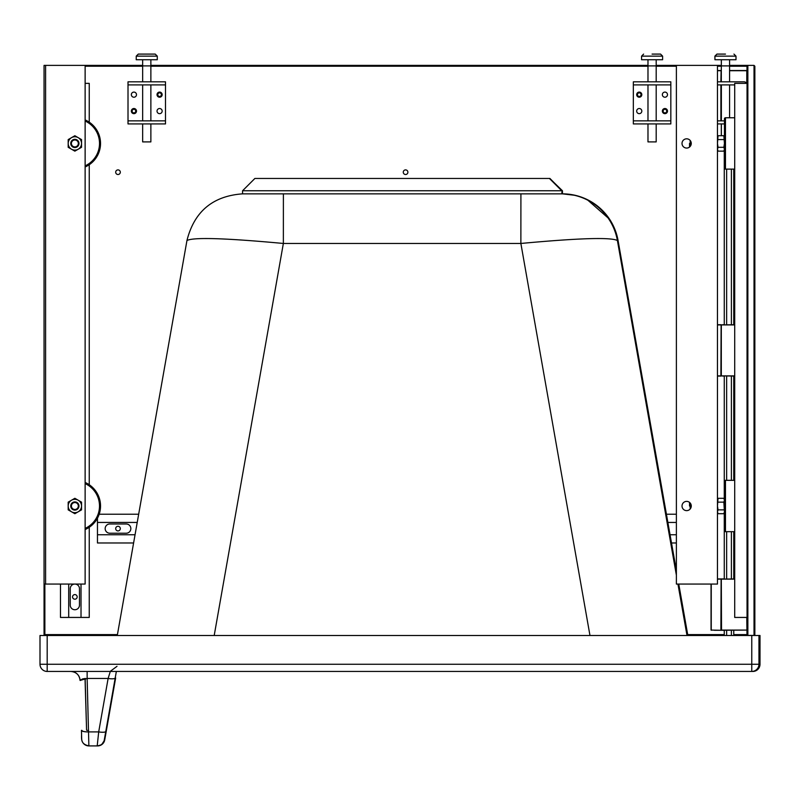 <?xml version="1.0" encoding="UTF-8"?>
<svg xmlns="http://www.w3.org/2000/svg" width="800" height="800" viewBox="0 0 800 800"><rect width="100%" height="100%" fill="white"/><g stroke="black" fill="none" stroke-linecap="round" stroke-linejoin="round"><path stroke-width="1.2" d="M40 635.5L40 664.26L40 635.5L760 635.5L760 664.26A7.19 7.19 90 0 1 752.81 671.45L752.81 671.45A7.19 7.19 0 0 0 756.03 670.69L756.03 670.69A7.19 7.19 0 0 0 760 664.26L758.96 664.26A7.19 7.19 90 0 1 751.77 671.45L752.81 671.45M678.38 584.06L683.88 615.31L678.35 584.06M676.38 572.84L674.6 562.71L676.38 572.7M47.19 635.5L47.19 664.26L40 664.26A7.19 7.19 -90 0 0 47.19 671.45L751.77 671.45L751.77 664.26L758.96 664.26L758.96 635.5M116.35 671.45L115.2 677.97A7.19 1.72 -170 0 1 108.12 678.46L87.15 678.46L87.14 671.45L70.82 671.45A9.24 9.24 90 0 1 80.06 680.44L82.52 678.95L85.03 678.52A14.38 14.38 -90 0 1 85.19 680.3L85.48 678.46M612.64 224.45L618.07 240.53A56.49 56.49 -90 0 0 562.44 193.85L561.77 193.85L562.11 190.77L549.77 178.45L562.46 190.77L562.46 193.85L562.22 190.77L561.74 193.85A56.49 56.49 -90 0 1 617.4 240.53C611.06 237.12 578.89 238.09 520.87 243.46L520.91 193.85L283.39 193.85L283.36 243.46C225.38 238.09 193.24 237.12 186.95 240.53L186.95 240.53C194.23 211.56 212.78 195.99 242.58 193.85C212.78 195.99 194.23 211.55 186.95 240.53L117.28 635.5L186.95 240.53M115.65 677.97L106.22 731.41L115.65 677.97M104.7 739.97A7.19 7.19 90 0 1 97.62 745.91L101.6 744.71L104.71 739.95L106.22 731.41L104.28 739.97A7.19 7.19 90 0 1 97.2 745.91L88.87 745.91L87.15 678.46L80.06 680.44C79.4 674.96 76.32 671.96 70.82 671.45M89.3 745.91L88.87 745.91A7.19 7.19 -90 0 1 81.69 738.92L81.44 730.36A7.19 1.74 -1.6 0 0 88.63 731.9L98.7 731.9L97.2 745.91A7.19 7.19 90 0 0 104.28 739.97L105.79 731.41A7.19 1.72 -170 0 1 98.7 731.9L108.12 678.46L110.31 671.45M81.9 730.94L81.88 730.36A7.19 1.74 178.4 0 0 86.62 731.86M760 635.5L760 664.26M40 664.26A7.19 7.19 0 0 0 47.19 671.45L47.19 664.26L751.77 664.26L751.77 635.5M80.46 679.71A9.24 9.24 90 0 1 80.51 680.44M556.43 185.1L562.46 190.77M556.48 185.03L549.91 178.45M242.56 190.77L254.89 178.45L549.43 178.45L561.74 190.77L242.56 190.77L242.56 193.85L561.74 193.85M711.15 630.08L720.9 630.28L711.15 630.08M717.46 579.13L734.71 579.13M734.71 578.93L721.31 579.13L721.52 630.28L746.78 630.08L720.9 630.08L721.11 579.13L717.46 578.93L721.11 578.93L717.46 578.93M723.67 578.93L721.11 578.93L721.05 630.22M711.25 584.06L711.25 630.28M721.42 630.26L716.2 630.28M714.33 630.28L723.67 630.28M733.76 634.6L746.99 634.6L746.78 617.44M746.99 630.08L746.99 617.44L746.93 630.22M720.95 375.87L717.46 375.87M717.46 324.93L734.71 324.93M734.71 375.87L720.9 375.87L721.11 324.93L717.46 324.72L721.11 324.72L717.46 324.72M717.46 376.08L720.9 376.08M721.11 375.87L721.11 324.93L721.05 376.02M734.71 324.72L721.31 324.93L721.31 375.87L734.71 376.08M721.11 375.88L723.67 376.08M723.67 324.72L721.11 324.92M717.46 70.72L721.31 70.7L721.31 81.82L721.31 70.72M720.9 81.82L721.11 70.72L717.46 70.52L721.11 70.52L717.46 70.52M729.58 70.72L746.99 70.72L746.99 66.21L729.58 66.21M746.78 83.36L746.79 70.52L729.58 70.52M721.31 70.52L721.11 81.82L721.11 70.72M724.27 635.5L724.27 630.28M724.27 578.93L724.27 512.98M724.27 499.03L724.27 376.08M724.27 324.72L724.27 150.42M726.64 635.5L726.64 630.28M726.64 578.93L726.64 531.68M726.64 480.33L726.64 376.08M726.64 324.72L726.64 169.12M733.76 635.5L733.76 630.28M733.76 578.93L733.76 531.68M733.76 480.33L733.76 376.08M733.76 324.72L733.76 169.12M731.39 635.5L731.39 630.28M731.39 578.93L731.39 531.68M731.39 480.33L731.39 376.08M731.39 324.72L731.39 169.12M81.02 584.06L81.02 617.44L60.48 617.44L60.48 584.06M79.48 605.12A4.62 4.62 -90 0 1 74.86 609.74A4.62 4.62 -90 0 1 70.24 605.12L70.24 588.69A4.62 4.62 -90 0 1 74.86 584.06A4.62 4.62 -90 0 1 79.48 588.69L79.48 605.12A4.62 4.62 90 0 1 74.86 609.74L74.86 609.74M85.13 83.36L89.24 83.36L89.24 122.17M89.24 164.72L89.24 484.73M89.24 527.28L89.24 617.44L81.02 617.44M79.48 588.69L79.48 588.69A4.62 4.62 90 0 0 74.86 584.06M68.7 584.06L68.7 617.44M724.44 481.31L725.47 480.33L725.47 531.68A1.03 1.03 -90 0 1 724.44 530.66L725.24 531.66L734.71 531.68L734.71 617.44L747.04 617.44L747.04 83.36L734.71 83.36L734.71 480.33L725.47 480.33A1.03 1.03 90 0 0 724.44 481.35L724.44 530.66L724.44 512.68L723.85 513.71L718.05 513.71L717.46 511.79L718.05 509.86L717.46 506.01L718.03 498.34M734.71 617.44L734.71 527.28M734.71 484.73L734.71 164.72M734.71 122.17L734.71 83.36M137.22 522.44L97.46 522.44L97.46 518.2L97.46 540.93M126.21 533.22L109.78 533.22A4.62 4.62 -90 0 1 105.16 528.6A4.62 4.62 -90 0 1 109.78 523.98L126.21 523.98A4.62 4.62 -90 0 1 130.84 528.6A4.62 4.62 -90 0 1 126.21 533.22A4.62 4.62 90 0 0 130.84 528.6A4.62 4.62 90 0 0 126.21 523.98M99.19 514.22L138.67 514.22M666.42 514.22L676.38 514.22M667.87 522.44L676.38 522.44M135.05 534.76L97.46 534.76L97.46 542.98L133.6 542.98M671.5 542.98L676.38 542.98M670.05 534.76L676.38 534.76M159.6 97.22A2.57 2.57 90 0 0 162.16 94.66A2.57 2.57 90 0 0 159.6 92.09A2.57 2.57 -90 0 1 162.16 94.66A2.57 2.57 -90 0 1 159.6 97.22A2.57 2.57 -90 0 1 157.03 94.66A2.57 2.57 -90 0 1 159.6 92.09M159.6 108.52A2.57 2.57 90 0 0 157.03 111.09A2.57 2.57 90 0 0 159.6 113.66A2.57 2.57 90 0 0 162.16 111.09A2.57 2.57 90 0 0 159.6 108.52A2.57 2.57 90 0 1 162.16 111.09A2.57 2.57 90 0 1 159.6 113.66M133.92 97.22A2.57 2.57 90 0 0 136.49 94.66A2.57 2.57 90 0 0 133.92 92.09A2.57 2.57 90 0 0 131.35 94.66A2.57 2.57 90 0 0 133.92 97.22A2.57 2.57 90 0 0 136.49 94.66A2.57 2.57 90 0 0 133.92 92.09M133.92 113.66A2.57 2.57 -90 0 1 131.35 111.09A2.57 2.57 -90 0 1 133.92 108.52A2.57 2.57 -90 0 1 136.49 111.09A2.57 2.57 -90 0 1 133.92 113.66A2.57 2.57 90 0 0 136.49 111.09A2.57 2.57 90 0 0 133.92 108.52M128.01 81.82L165.5 81.82L165.5 84.9L128.01 84.9L128.01 81.82L128.01 123.93L128.01 120.85L165.5 120.85L165.5 84.9M128.01 123.93L165.5 123.93L165.5 120.85M155.23 54.09L146.76 54.09L155.23 54.09L157.28 56.14L136.23 56.14L138.28 54.09L146.76 54.09L138.28 54.09M157.28 56.14L157.28 59.74L136.23 59.74L136.23 56.14M150.87 59.74L150.87 81.82L150.87 65.9L142.65 65.9L142.65 59.74M150.87 141.9L142.65 141.9L142.65 123.93L142.65 141.9L150.87 141.9L150.87 123.93L150.87 141.9M150.87 65.9L142.65 65.9L142.65 81.82L142.65 65.9M639.25 92.09A2.57 2.57 -90 0 1 641.81 94.66A2.57 2.57 -90 0 1 639.25 97.22A2.57 2.57 90 0 0 641.81 94.66A2.57 2.57 90 0 0 639.25 92.09A2.57 2.57 90 0 0 636.68 94.66A2.57 2.57 90 0 0 639.25 97.22M639.25 113.66A2.57 2.57 -90 0 1 636.68 111.09A2.57 2.57 -90 0 1 639.25 108.52A2.57 2.57 -90 0 1 641.81 111.09A2.57 2.57 -90 0 1 639.25 113.66A2.57 2.57 -90 0 0 641.81 111.09A2.57 2.57 -90 0 0 639.25 108.52M664.92 92.09A2.57 2.57 -90 0 1 667.49 94.66A2.57 2.57 -90 0 1 664.92 97.22A2.57 2.57 -90 0 1 662.36 94.66A2.57 2.57 -90 0 1 664.92 92.09A2.57 2.57 -90 0 1 667.49 94.66A2.57 2.57 -90 0 1 664.92 97.22M664.92 108.52A2.57 2.57 90 0 0 662.36 111.09A2.57 2.57 90 0 0 664.92 113.66A2.57 2.57 90 0 0 667.49 111.09A2.57 2.57 90 0 0 664.92 108.52A2.57 2.57 -90 0 1 667.49 111.09A2.57 2.57 -90 0 1 664.92 113.66M633.34 123.93L633.34 120.85L633.34 123.93L670.83 123.93L670.83 81.82L633.34 81.82L633.34 84.9L633.34 81.82M670.83 84.9L633.34 84.9L633.34 120.85L670.83 120.85M652.08 54.09L660.56 54.09L652.08 54.09M662.61 56.14L641.56 56.14L641.56 59.74L662.61 59.74L662.61 56.14L660.56 54.09M647.98 59.74L647.98 81.82L647.98 65.9L656.19 65.9L656.19 59.74M647.98 141.9L656.19 141.9L656.19 123.93L656.19 141.9L647.98 141.9L647.98 123.93L647.98 141.9M647.98 65.9L656.19 65.9L656.19 81.82L656.19 65.9M71.49 500.24A6.68 6.68 -90 0 1 71.52 500.22L74.86 498.3L81.54 502.15L81.54 506.01A6.68 6.68 -90 0 1 78.2 511.79L74.86 513.71L68.19 509.86L68.19 502.15L71.52 500.22A6.68 6.68 -90 0 1 71.56 500.2M74.86 513.71L68.19 509.86L68.19 506.01A6.68 6.68 90 0 0 68.19 506.06M74.86 498.3L71.52 500.22A6.68 6.68 -90 0 1 81.54 506.01L81.54 509.86L78.2 511.79A6.68 6.68 -90 0 1 71.52 511.79A6.68 6.68 90 0 1 68.19 506.01A6.68 6.68 -90 0 1 71.52 500.22L68.19 502.15L68.19 506.01A6.68 6.68 -90 0 1 68.19 505.95M71.49 137.68A6.68 6.68 -90 0 1 71.52 137.66L68.19 139.59L68.19 147.3L74.86 151.15L81.54 147.3L81.54 139.59L74.86 135.73L68.19 139.59L68.19 143.44A6.68 6.68 -90 0 1 68.19 143.39M74.86 151.15L71.52 149.22A6.68 6.68 90 0 0 71.52 149.22A6.68 6.68 90 0 0 71.56 149.24M71.56 137.64A6.68 6.68 90 0 0 71.52 137.66A6.68 6.68 -90 0 0 68.19 143.44A6.68 6.68 90 0 0 68.19 143.5M71.52 149.22A6.68 6.68 90 0 1 68.19 143.44L68.19 147.3L71.52 149.22A6.68 6.68 90 0 0 81.54 143.44A6.68 6.68 90 0 0 71.52 137.66L74.86 135.73M70.75 506.01A4.11 4.11 -90 0 1 74.86 501.9A4.11 4.11 -90 0 1 78.97 506.01A4.11 4.11 -90 0 1 74.86 510.11A4.11 4.11 -90 0 1 70.75 506.01M78.33 506.01A3.47 3.47 90 0 0 74.86 502.54A3.47 3.47 90 0 0 71.4 506.01A3.47 3.47 90 0 0 74.86 509.47A3.47 3.47 90 0 0 78.33 506.01M78.97 143.44A4.11 4.11 90 0 0 74.86 139.33A4.11 4.11 90 0 0 70.75 143.44A4.11 4.11 90 0 0 74.86 147.55A4.11 4.11 90 0 0 78.97 143.44M71.4 143.44A3.47 3.47 -90 0 1 74.86 139.98A3.47 3.47 -90 0 1 78.33 143.44A3.47 3.47 -90 0 1 74.86 146.91A3.47 3.47 -90 0 1 71.4 143.44M44.05 148.06L44.05 138.82L44.05 148.06M44.05 501.38L44.05 510.63L44.05 501.38M117.29 635.42L44.05 635.42L44.05 65.38L44.05 584.06L45.59 584.06L45.59 65.38L142.65 65.38M45.59 584.06L85.13 584.06L85.13 65.38M44.05 65.38L44.05 635.42L44.05 65.38L45.59 65.38M85.13 482.47A25.68 25.68 -90 0 1 85.13 529.54M85.13 166.98A25.68 25.68 90 0 0 85.13 119.91M723.85 147.3L724.44 143.44L724.44 150.12L723.85 151.15L724.44 149.22L723.85 147.3L718.05 147.3L717.46 149.22L718.03 151.11M723.85 151.15L718.05 151.15L717.46 150.12M718.03 135.78L717.46 143.44L718.05 147.3M734.71 117.77L725.47 117.77A1.03 1.03 90 0 0 724.44 118.79L724.44 143.44L723.85 135.73L718.05 135.73L717.46 136.77M723.85 139.59L718.05 139.59M723.85 135.73L724.44 136.77L724.44 118.8L724.44 168.1L725.47 169.12A1.03 1.03 -90 0 1 724.44 168.09L724.44 150.12L724.44 168.09M724.44 530.66L724.44 481.35L724.44 499.33L723.85 498.3L724.44 500.22L723.85 502.15L724.44 511.79L723.85 513.71M723.85 509.86L718.05 509.86M723.85 498.3L718.05 498.3L717.46 499.33M723.85 502.15L718.05 502.15M718.03 513.67L717.46 512.68M690.16 140.44L690.16 146.44M689.52 143.44L689.52 146.91L689.52 143.44M690.16 509L690.16 503.01M689.52 506.01L689.52 502.54L689.52 506.01M686.65 501.38A4.62 4.62 -90 0 1 691.27 506.01A4.62 4.62 -90 0 1 686.65 510.63A4.62 4.62 90 0 0 691.27 506.01A4.62 4.62 90 0 0 686.65 501.38A4.62 4.62 90 0 0 682.02 506.01A4.62 4.62 90 0 0 686.65 510.63M686.65 148.06A4.62 4.62 -90 0 1 682.02 143.44A4.62 4.62 -90 0 1 686.65 138.82A4.62 4.62 -90 0 1 691.27 143.44A4.62 4.62 -90 0 1 686.65 148.06A4.62 4.62 -90 0 0 691.27 143.44A4.62 4.62 -90 0 0 686.65 138.82M717.46 65.38L676.38 65.38L676.38 584.06L717.46 584.06L717.46 65.38L721.31 65.38M724.44 139.33L724.44 147.55M724.44 118.79L725.47 117.77L725.47 169.12L734.71 169.12M724.44 510.11L724.44 501.9M734.71 531.68L734.71 480.33M734.71 534.76L734.71 542.98M734.71 178.36L734.71 186.58M717.46 81.82L743.96 81.82A3.08 3.08 -90 0 1 746.62 83.36M724.44 123.93L717.46 123.93M717.46 120.85L724.44 120.85M734.71 84.9L717.46 84.9M725.47 54.09L716.99 54.09L725.47 54.09M714.94 59.74L714.89 56.14L736 56.14L736 59.74L714.94 59.74L714.94 56.14L716.99 54.09M729.58 59.74L729.58 81.82L729.58 65.9L721.36 65.9L721.36 59.74M721.36 65.9L721.31 59.74M721.31 65.9L721.31 81.82L721.31 65.9M118 174.51A2.31 2.31 90 0 0 120.31 172.2A2.31 2.31 90 0 0 118 169.89A2.31 2.31 -90 0 1 120.31 172.2A2.31 2.31 -90 0 1 118 174.51A2.31 2.31 -90 0 1 115.69 172.2A2.31 2.31 -90 0 1 118 169.89L118 169.89M405.58 174.51A2.31 2.31 90 0 0 407.89 172.2A2.31 2.31 90 0 0 405.58 169.89A2.31 2.31 -90 0 1 407.89 172.2A2.31 2.31 -90 0 1 405.58 174.51A2.31 2.31 -90 0 1 403.27 172.2A2.31 2.31 -90 0 1 405.58 169.89L405.58 169.89M639.25 92.86L639.25 92.86A1.8 1.8 -90 0 1 641.04 94.66A1.8 1.8 -90 0 1 639.25 96.45A1.8 1.8 90 0 0 641.04 94.66A1.8 1.8 90 0 0 639.25 92.86A1.8 1.8 90 0 0 637.45 94.66A1.8 1.8 90 0 0 639.25 96.45L639.25 96.45M159.59 96.45L159.59 96.45A1.8 1.8 90 0 0 161.39 94.66A1.8 1.8 90 0 0 159.59 92.86A1.8 1.8 -90 0 1 161.39 94.66A1.8 1.8 -90 0 1 159.59 96.45A1.8 1.8 -90 0 1 157.8 94.66A1.8 1.8 -90 0 1 159.59 92.86L159.59 92.86M664.92 109.29L664.92 109.29A1.8 1.8 -90 0 1 666.72 111.09A1.8 1.8 90 0 0 664.92 109.29A1.8 1.8 90 0 0 663.13 111.09A1.8 1.8 90 0 0 664.92 112.89A1.8 1.8 90 0 0 666.72 111.09A1.8 1.8 -90 0 1 664.92 112.89L664.92 112.89M133.92 112.89L133.92 112.89A1.8 1.8 90 0 0 135.71 111.09A1.8 1.8 -90 0 1 133.92 112.89A1.8 1.8 -90 0 1 132.12 111.09A1.8 1.8 -90 0 1 133.92 109.29A1.8 1.8 -90 0 1 135.72 111.09A1.8 1.8 90 0 0 133.92 109.29L133.92 109.29M118 530.91A2.31 2.31 90 0 0 120.31 528.6A2.31 2.31 -90 0 1 118 530.91A2.31 2.31 -90 0 1 115.69 528.6A2.31 2.31 -90 0 1 118 526.29A2.31 2.31 -90 0 1 120.31 528.6A2.31 2.31 90 0 0 118 526.29L118 526.29M74.86 599.21A2.31 2.31 -90 0 1 72.55 596.9A2.31 2.31 -90 0 1 74.86 594.59A2.31 2.31 -90 0 1 77.17 596.9A2.31 2.31 -90 0 1 74.86 599.21A2.31 2.31 90 0 0 77.17 596.9A2.31 2.31 90 0 0 74.86 594.59M746.99 634.6L747.86 635.42L747.04 634.6L747.04 66.21L747.86 65.38L746.99 66.21M150.87 65.38L647.98 65.38M656.19 65.38L676.38 65.38M729.58 65.38L754.02 65.38L754.85 66.21L754.85 634.6L754.85 66.21M44.05 635.42L44.87 634.6L117.44 634.6M747.86 65.38L747.86 635.42L733.76 635.42M724.27 635.42L687.83 635.42M747.86 635.42L754.02 635.42L754.85 634.6M618.06 240.52L676.38 570.57L618.07 240.53L617.4 240.53L676.38 575.15M214.2 635.5L283.36 243.46L520.87 243.46L589.97 635.5M88.59 730.66L86.58 730.22L85.03 678.49M86.58 730.22L85.19 680.3M115.2 677.97L105.79 731.41M687.01 635.5L677.95 584.06M678.76 584.06L687.85 635.5L678.76 584.06M721.31 630.08L721.31 579.13L721.31 630.08M711.04 584.06L711.04 630.08M721.11 579.13L721.11 630.28M721.31 375.87L721.31 324.93L721.31 375.87M721.11 120.85L721.11 84.9L721.11 120.85M720.9 84.9L720.9 120.85M721.31 84.9L721.31 120.85L721.31 84.9M746.99 83.36L746.99 70.72L746.99 83.36M85.13 528.41A24.65 24.65 90 0 0 85.13 483.6M85.13 121.03A24.65 24.65 -90 0 1 85.13 165.85M721.31 66.21L717.46 66.21M676.38 66.21L656.19 66.21M647.98 66.21L150.87 66.21M142.65 66.21L85.13 66.21M44.87 584.06L44.87 634.6M687.69 634.6L724.27 634.6M754.02 635.42L754.02 65.38M609.64 219.31L587.05 199.5M575.58 195.4L562.44 193.85M81.45 730.36C82.09 738.33 79.33 743.67 88.87 745.91M117.01 666.31L110.12 671.45M142.65 120.85L142.65 84.9L142.65 120.85M150.87 120.85L150.87 84.9L150.87 120.85M641.56 56.14L643.61 54.09M656.19 120.85L656.19 84.9L656.19 120.85M647.98 120.85L647.98 84.9L647.98 120.85M736 56.14L733.94 54.09M729.58 117.77L729.58 84.9L729.58 117.77M721.36 135.73L721.36 123.93L721.36 135.73M721.36 120.85L721.36 84.9L721.36 120.85M714.89 56.14L716.95 54.09M721.31 135.73L721.31 123.93L721.31 135.73"/></g></svg>
